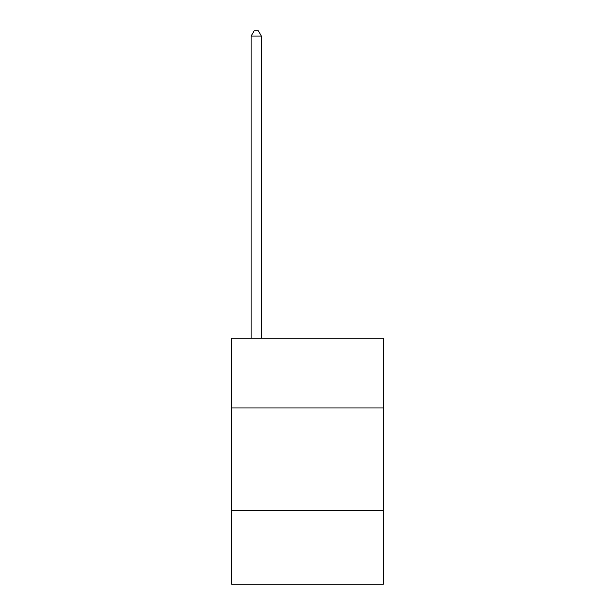 <?xml version="1.0" encoding="UTF-8"?>
<svg xmlns="http://www.w3.org/2000/svg" width="615" height="615" viewBox="0 0 615 615"><rect width="100%" height="100%" fill="white"/><g stroke="black" fill="none" stroke-linecap="round" stroke-linejoin="round"><path stroke-width="0.92" d="M383.353 407.953L383.353 338.25L231.647 338.25L231.647 407.953L383.353 407.953L383.353 584.25L231.647 584.25L231.647 407.953M383.353 510.45L231.647 510.45M261.375 338.25L261.375 36.077L251.128 36.077L251.128 338.25M251.128 36.077L254.203 30.75L258.3 30.75L261.375 36.077"/></g></svg>
